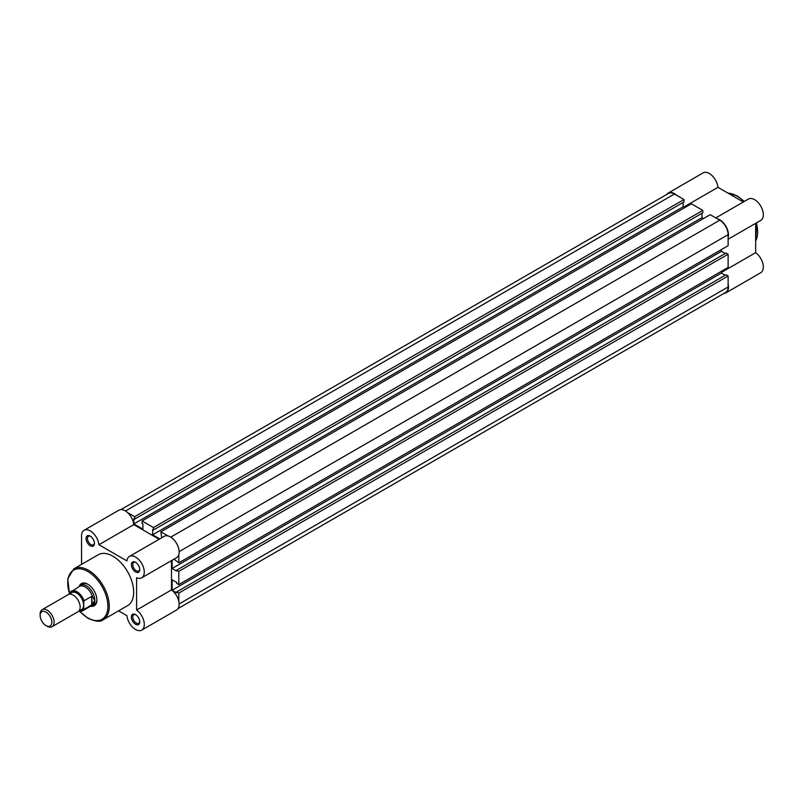 <?xml version="1.0" encoding="UTF-8"?>
<svg xmlns="http://www.w3.org/2000/svg" width="803" height="803" viewBox="0 0 803 803"><rect width="100%" height="100%" fill="white"/><g stroke="black" fill="none" stroke-linecap="round" stroke-linejoin="round"><path stroke-width="1.2" d="M728.12 237.487A12.326 7.117 -120 0 0 719.759 219.781A12.326 7.117 -120 0 0 717.32 218.777M715.804 217.894L748.456 199.044A12.326 7.117 60 0 1 754.609 199.656A12.326 7.117 60 0 1 762.659 210.516A12.326 7.117 60 0 1 760.772 220.393L728.12 239.244M676.889 195.43A12.326 7.117 -120 0 0 674.44 193.623A12.326 7.117 -120 0 0 668.287 193.011A12.326 7.117 -120 0 0 666.801 194.436M668.287 193.011L703.137 172.886A12.326 7.117 60 0 1 709.3 173.498A12.326 7.117 60 0 1 717.952 187.34L743.337 201.995M723.945 293.406A12.326 7.117 -120 0 0 725.922 292.834A12.326 7.117 -120 0 0 728.12 284.182M721.435 272.418L755.663 252.654L755.663 223.344M755.663 252.654A12.326 7.117 60 0 1 762.85 263.514A12.326 7.117 60 0 1 760.772 272.709L725.922 292.834M683.724 207.104L717.952 187.34M178.065 608.564L725.671 292.412A11.834 6.825 60 0 0 728.12 286.992L728.12 275.971L178.788 593.116L178.788 601.327M120.922 509.594L668.528 193.433A11.834 6.825 60 0 1 674.44 194.025L125.459 510.979M674.44 194.025L683.995 199.535L134.663 516.69L127.557 512.585M134.663 516.69L134.663 519.099L133.83 518.618L133.83 523.937L142.894 529.167L142.894 523.857L142.051 523.375L142.051 520.956L691.383 203.801L702.816 210.406L153.483 527.561L142.051 520.956M683.995 199.535L683.995 201.954L134.663 519.099M683.162 202.436L683.162 206.783L133.83 523.937M683.162 206.783L684.688 207.666M153.483 527.561L153.483 529.97L152.65 529.488L152.65 534.798L701.983 217.643L701.983 213.297M702.816 210.406L702.816 212.815L153.483 529.97M159.777 538.913L152.65 534.798M703.518 218.536L701.983 217.643M178.788 554.642L178.788 562.853L728.12 245.698L728.12 234.677A11.834 6.825 60 0 0 719.759 220.183L710.203 214.672L160.871 531.827L161.714 537.799M167.988 535.932L160.871 531.827M178.788 562.853L174.03 559.139M172.103 560.263L172.103 568.484L721.435 251.339L721.435 249.562M176.7 570.18L178.788 571.385L728.12 254.23L726.032 253.025L176.7 570.18L176.7 571.144L172.103 568.484M725.199 253.507L721.435 251.339M178.788 571.385L178.788 584.584L176.7 583.38L176.7 582.416L172.103 579.756L172.103 590.225L721.435 273.07L721.435 271.294M728.12 254.23L728.12 267.439L178.788 584.584M728.12 275.971L726.032 274.756L176.7 591.911L176.7 592.875L172.103 590.225M725.199 275.238L721.435 273.07M178.788 593.116L176.7 591.911M90.257 545.789A5.912 3.413 60 0 1 86.072 538.542A5.912 3.413 60 0 1 90.257 536.133L90.257 536.133A5.912 3.413 60 0 1 94.443 543.37A5.912 3.413 60 0 1 90.257 545.789M90.619 536.354A4.928 2.851 -120 0 0 88.491 536.284A4.928 2.851 -120 0 0 87.738 540.238A4.928 2.851 -120 0 0 90.95 544.585A4.928 2.851 -120 0 0 93.419 544.825A4.928 2.851 -120 0 0 94.423 542.948M135.566 624.272A5.912 3.413 60 0 1 131.391 617.025A5.912 3.413 60 0 1 135.566 614.616L135.566 614.616A5.912 3.413 60 0 1 139.752 621.853A5.912 3.413 60 0 1 135.566 624.272M135.938 614.847A4.928 2.851 -120 0 0 133.8 614.767A4.928 2.851 -120 0 0 133.047 618.722A4.928 2.851 -120 0 0 136.269 623.068A4.928 2.851 -120 0 0 138.728 623.309A4.928 2.851 -120 0 0 139.732 621.432M135.566 571.947A5.912 3.413 60 0 1 131.391 564.71A5.912 3.413 60 0 1 135.566 562.291L135.566 562.291A5.912 3.413 60 0 1 139.752 569.538A5.912 3.413 60 0 1 135.566 571.947M135.938 562.522A4.928 2.851 -120 0 0 133.8 562.451A4.928 2.851 -120 0 0 133.047 566.396A4.928 2.851 -120 0 0 136.269 570.742A4.928 2.851 -120 0 0 138.728 570.983A4.928 2.851 -120 0 0 139.732 569.106M79.226 586.391A12.818 7.398 60 0 1 87.818 584.223L87.818 584.223A12.818 7.398 60 0 1 96.882 599.921A12.818 7.398 60 0 1 90.709 606.275M88.169 584.443A11.834 6.825 -120 0 0 82.599 584.042L80.511 585.246A11.834 6.825 -120 0 0 79.427 586.15L78.955 586.712M118.593 610.852L126.914 615.66A12.326 7.117 -120 0 0 135.566 629.502A12.326 7.117 -120 0 0 141.729 630.114A12.326 7.117 -120 0 0 143.807 620.91A12.326 7.117 -120 0 0 136.61 610.059L136.61 577.708A12.326 7.117 -120 0 0 141.729 577.789A12.326 7.117 -120 0 0 141.729 563.565A12.326 7.117 -120 0 0 129.403 556.449A12.326 7.117 -120 0 0 126.914 560.916L98.91 544.745A12.326 7.117 -120 0 0 93.098 533.092A12.326 7.117 -120 0 0 84.094 530.291A12.326 7.117 -120 0 0 81.545 535.932L81.545 564.389M103.206 619.735L127.607 605.643A29.38 16.963 -120 0 0 132.104 582.105A29.38 16.963 -120 0 0 112.912 556.208A29.38 16.963 -120 0 0 98.227 554.763L73.826 568.845A29.38 16.963 60 0 1 88.511 570.301A29.38 16.963 60 0 1 107.702 596.187A29.38 16.963 60 0 1 103.206 619.735C100.746 622.144 95.677 621.683 88.019 618.32L79.497 611.274M84.094 530.291L118.954 510.166A12.326 7.117 60 0 1 127.958 512.966A12.326 7.117 60 0 1 133.76 524.62L98.91 544.745M159.145 539.275L133.76 524.62M129.403 556.449L164.264 536.324A12.326 7.117 60 0 1 176.59 543.44A12.326 7.117 60 0 1 176.59 557.673L141.729 577.789M171.471 560.624L171.471 589.934A12.326 7.117 60 0 1 178.657 600.795A12.326 7.117 60 0 1 176.59 609.989L141.729 630.114M90.297 606.355L91.02 606.225A11.834 6.825 -120 0 0 92.335 605.743L94.433 604.529A11.834 6.825 -120 0 0 96.872 599.51M171.471 589.934L136.61 610.059M52.054 626.721L78.102 611.685A9.857 5.691 -120 0 0 80.149 607.168A9.857 5.691 -120 0 0 75.843 597.241A9.857 5.691 -120 0 0 68.245 594.601L42.188 609.648A9.857 5.691 60 0 1 49.786 612.287A9.857 5.691 60 0 1 54.092 622.215A9.857 5.691 60 0 1 52.054 626.721A9.857 5.691 60 0 1 47.126 626.24L45.992 625.577A8.261 4.768 -120 0 0 51.824 622.215A8.261 4.768 -120 0 0 45.992 612.097A8.261 4.768 -120 0 0 40.15 615.469L40.15 614.165A9.857 5.691 60 0 1 42.188 609.648M79.527 610.119A9.857 5.691 -120 0 0 83.632 605.151A9.857 5.691 -120 0 0 78.132 594.11A9.857 5.691 -120 0 0 70.313 594.15M78.955 610.983A10.941 6.314 -120 0 0 83.773 608.764L84.054 609.347L92.204 604.559L94.784 600.323A11.834 6.825 -120 0 0 89.625 588.418A11.834 6.825 -120 0 0 80.511 585.246M69.55 594.17L69.831 592.584A11.342 6.544 60 0 1 71.276 591.149A11.342 6.544 60 0 1 84.054 600.795L83.773 601.708A10.941 6.314 -120 0 0 76.666 592.192A10.941 6.314 -120 0 0 69.55 593.497L69.831 592.584M83.773 608.764L83.773 601.708M91.723 604.92L91.723 596.368L84.054 600.795M92.204 604.559L91.723 596.368M92.335 605.743A11.834 6.825 -120 0 0 94.784 600.323L92.204 596.328M92.536 596.689A11.342 6.544 -120 0 0 79.537 586.381L69.72 592.714M84.054 609.347A11.342 6.544 60 0 1 82.609 610.792L90.88 606.014A11.342 6.544 -120 0 0 92.536 604.177M40.15 615.469A8.261 4.768 -120 0 0 45.992 625.577M755.663 241A29.38 16.963 -120 0 0 756.336 222.953M744.01 201.613A29.38 16.963 -120 0 0 736.833 195.992A29.38 16.963 -120 0 0 728.05 193.172M728.12 286.992L179.129 603.956M719.759 220.183L170.768 537.137M728.12 234.677L179.129 551.631M79.798 611.324A28.396 16.391 -120 0 0 87.818 617.868A28.396 16.391 -120 0 0 107.893 606.285A28.396 16.391 -120 0 0 87.818 571.505A28.396 16.391 -120 0 0 69.55 593.768M78.814 611.133L82.609 610.792A11.342 6.544 60 0 1 78.875 611.073M755.663 241.191L756.677 222.762M744.351 201.412L737.335 195.942L727.879 193.081M73.826 568.845L67.763 578.732L69.48 594.18"/></g></svg>
